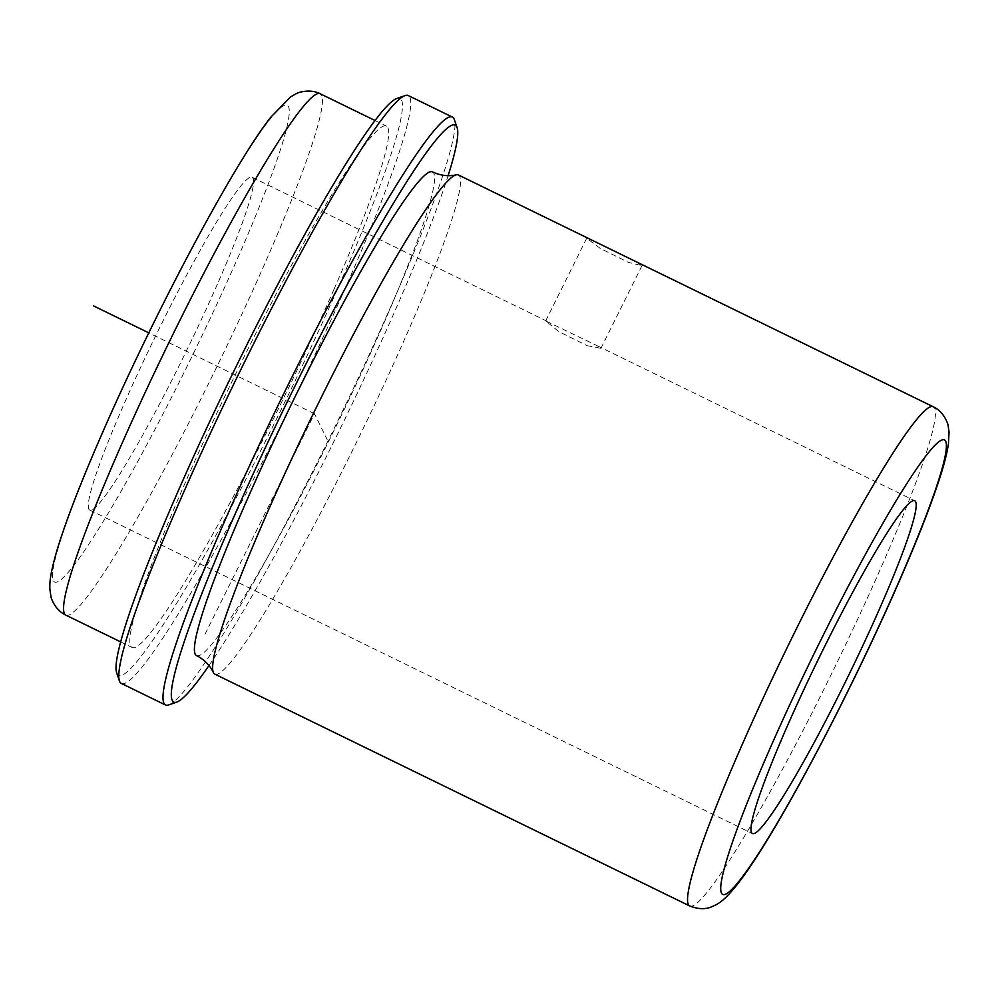 <?xml version="1.0" encoding="UTF-8"?>
<svg xmlns="http://www.w3.org/2000/svg" width="999" height="999" viewBox="0 0 999 999"><rect width="100%" height="100%" fill="white"/><g stroke="black" fill="none" stroke-linecap="round" stroke-linejoin="round"><path stroke-width="0.75" stroke-dasharray="5 3.75" d="M587.062 345.666L600.936 348.339L597.352 345.816L545.666 320.904L558.653 331.493L587.062 345.666M591.895 240.135L586.725 238.187L599.987 248.252L628.408 262.375L641.995 265.622L634.165 260.764M218.644 281.356A185.14 17.095 116 0 0 252.135 177.285A185.14 17.095 116 0 0 123.189 405.956A185.14 17.095 116 0 0 89.698 510.027A185.14 17.095 116 0 0 218.644 281.356M214.748 674.088A277.71 25.649 116 0 0 408.166 331.081A277.71 25.649 116 0 0 458.416 174.962M196.453 655.544A269.068 24.85 116 0 0 383.853 323.201A269.068 24.85 116 0 0 432.53 171.94M208.978 665.546A320.916 29.645 116 0 0 397.215 305.769A320.916 29.645 116 0 0 448.126 175.674M168.619 704.944A327.085 30.207 116 0 0 393.281 300.986A327.085 30.207 116 0 0 454.358 119.618M121.304 683.416A327.085 30.207 116 0 0 349.101 279.42A327.085 30.207 116 0 0 408.279 95.554M116.621 672.714A320.916 29.645 116 0 0 341.995 278.808A320.916 29.645 116 0 0 396.978 98.439M334.041 289.186A290.06 26.798 116 0 0 386.513 126.136A290.06 26.798 116 0 0 184.503 484.39A290.06 26.798 116 0 0 132.03 647.439A290.06 26.798 116 0 0 334.041 289.186M205.007 634.29L314.498 413.748L327.185 439.585M314.498 413.748L148.789 332.854M689.647 905.931A277.71 25.649 116 0 0 883.066 562.924A277.71 25.649 116 0 0 933.316 406.805M65.759 615.084A290.06 26.798 116 0 0 267.769 256.843A290.06 26.798 116 0 0 320.254 93.781M102.51 432.942A265.372 24.513 116 0 0 74.176 565.034A265.372 24.513 116 0 0 239.323 254.358A265.372 24.513 116 0 0 267.657 122.265A265.372 24.513 116 0 0 102.51 432.942M641.995 265.622L600.936 348.339M252.135 177.285L547.477 321.453M597.352 345.804L914.784 500.774M120.629 641.87L132.03 647.439M375.124 120.567L386.513 126.136M89.698 510.027L752.347 833.516M586.725 238.187L545.666 320.904"/><path stroke-width="1.5" d="M933.316 406.805L458.416 174.962A277.71 25.649 116 0 0 456.368 174.813A277.71 25.649 116 0 0 264.997 517.969A277.71 25.649 116 0 0 213.374 672.577A277.71 25.649 116 0 0 214.748 674.088L689.647 905.931C698.126 909.29 705.569 909.54 711.962 906.68L716.021 904.794C720.754 902.347 726.935 897.601 738.298 883.153C776.722 833.628 850.124 693.893 899.325 581.106C918.331 537.562 932.167 502.085 940.821 474.712C944.629 462.687 947.177 452.41 948.438 443.881L949.05 432.018L948.176 425.949C948.463 425.449 944.742 412.112 933.316 406.805A277.71 25.649 116 0 0 739.897 749.812A277.71 25.649 116 0 0 689.647 905.931M881.293 604.845A185.14 17.095 116 0 0 914.784 500.774A185.14 17.095 116 0 0 785.851 729.445A185.14 17.095 116 0 0 752.347 833.516A185.14 17.095 116 0 0 881.293 604.845M456.368 174.813C448.426 176.573 440.484 175.624 432.53 171.94A269.068 24.85 116 0 0 245.13 504.283A269.068 24.85 116 0 0 196.453 655.544C204.233 659.552 209.877 665.222 213.374 672.577M448.126 175.674A320.916 29.645 116 0 0 457.142 127.81A320.916 29.645 116 0 0 231.768 521.728A320.916 29.645 116 0 0 176.786 702.085A320.916 29.645 116 0 0 208.978 665.546M457.142 127.81L454.358 119.618A327.085 30.207 116 0 0 452.46 117.12A327.085 30.207 116 0 0 224.663 521.103A327.085 30.207 116 0 0 165.484 704.982A327.085 30.207 116 0 0 168.619 704.944L176.786 702.085M452.46 117.12L408.279 95.554A327.085 30.207 116 0 0 405.144 95.592A327.085 30.207 116 0 0 180.482 499.537A327.085 30.207 116 0 0 119.405 680.918A327.085 30.207 116 0 0 121.304 683.416L165.484 704.982M405.144 95.592L396.978 98.439A320.916 29.645 116 0 0 176.548 494.767A320.916 29.645 116 0 0 116.621 672.714L119.405 680.918M148.789 332.854L93.606 305.919M898.788 582.005A253.022 23.377 116 0 0 925.811 456.056A253.022 23.377 116 0 0 768.343 752.284A253.022 23.377 116 0 0 741.333 878.233A253.022 23.377 116 0 0 898.788 582.005M65.759 615.084C54.808 610.102 50.724 597.165 50.937 596.328L49.95 589.997C49.388 582.954 50.187 573.676 57.18 549.637C66.021 520.591 80.956 481.993 101.985 433.841C154.033 314.148 233.354 164.485 270.854 117.133L290.759 96.741L296.366 93.631C296.89 92.944 309.603 88.224 320.254 93.781A290.06 26.798 116 0 0 118.244 452.035A290.06 26.798 116 0 0 65.759 615.084L120.629 641.87M320.254 93.781L375.124 120.567"/></g></svg>
